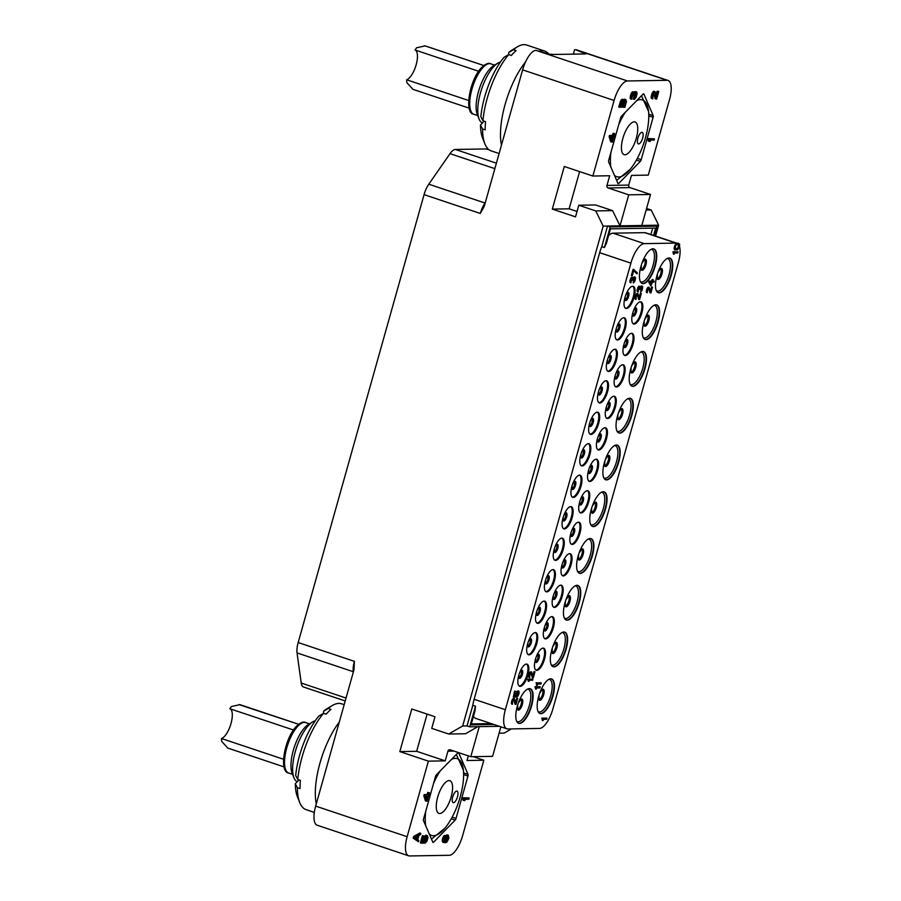<?xml version="1.0" encoding="UTF-8"?>
<svg xmlns="http://www.w3.org/2000/svg" width="901" height="901" viewBox="0 0 901 901"><rect width="100%" height="100%" fill="white"/><g stroke="black" fill="none" stroke-linecap="round" stroke-linejoin="round"><path stroke-width="1.35" d="M345.218 700.955L303.479 687.001A15.204 5.654 -71.5 0 1 301.227 683.048L297.037 652.91A15.204 5.654 -71.5 0 1 298.175 642.548L354.397 661.345L354.003 669.691L315.665 806.113L407.139 836.702A20.273 7.535 108.5 0 0 408.637 855.804A20.273 7.535 108.5 0 0 409.617 855.95L449.216 855.297A20.273 7.535 108.5 0 0 462.585 835.79L483.826 760.23L467 760.5L468.295 755.871M298.175 642.548L424.067 194.639A15.204 5.654 -71.5 0 1 428.786 184.209L450.027 153.654A15.204 5.654 -71.5 0 1 455.343 149.453L486.191 148.947A15.204 5.654 -71.5 0 1 486.923 149.059L489.13 149.791M655.556 236.107L658.631 225.194L620.012 225.836L628.729 194.83L608.198 187.971A2.027 1.87 89 0 1 606.959 185.437L628.74 185.077L631.466 175.391L648.292 175.109L669.533 99.549A20.273 7.535 108.5 0 0 668.046 80.448A20.273 7.535 108.5 0 0 667.067 80.302L627.456 80.966A20.273 7.535 108.5 0 0 614.088 100.462L522.614 69.873L484.265 206.295L480.301 213.447L424.067 194.639M614.088 100.462L592.858 176.033L564.296 166.482L552.313 209.1L575.514 216.859L578.78 205.237L595.617 204.955L612.567 210.631L595.741 210.913L578.78 205.237M407.139 836.702L428.38 761.142L399.819 751.592L411.802 708.974L435.014 716.734L431.737 728.357L448.698 734.022L462.675 725.981L603.186 226.117L595.741 210.913M408.637 855.804L317.152 825.215A20.273 7.535 -71.5 0 1 315.665 806.113M339.294 722.039A55.817 20.746 -71.5 0 0 315.395 789.715A55.817 20.746 108.5 0 0 316.285 803.883M297.386 787.733L295.314 783.746A50.715 18.842 108.5 0 0 297.454 796.901L299.751 802.611A55.817 20.746 108.5 0 1 297.386 787.733L300.033 788.612A55.817 20.746 108.5 0 1 300.112 784.602A55.817 20.746 108.5 0 1 300.405 780.367L297.758 779.478A55.817 20.746 -71.5 0 1 323.56 713.322L326.196 714.2A55.817 20.746 108.5 0 1 330.926 709.369L328.279 708.479A55.817 20.746 -71.5 0 1 332.199 705.584A55.817 20.746 -71.5 0 1 341.547 703.794L344.171 704.672M299.751 802.611A55.817 20.746 108.5 0 0 306.149 809.661L314.325 812.398M297.262 781.753A32.188 11.961 -71.5 0 1 293.974 777.833A32.188 11.961 -71.5 0 1 309.066 724.855A32.188 11.961 108.5 0 1 312.681 721.892A32.188 11.961 108.5 0 1 315.249 720.789M297.758 779.478L295.686 775.502A50.715 18.842 -71.5 0 1 318.864 716.036L323.56 713.322M295.314 783.746L299.053 779.917M328.279 708.479L323.594 711.204L323.504 713.344M323.594 711.204A50.715 18.842 -71.5 0 1 326.939 708.76L332.199 705.584M312.681 721.892L308.502 724.415A28.134 10.452 108.5 0 0 305.338 726.994A28.134 10.452 -71.5 0 0 292.149 773.306L293.974 777.833M229.845 708.727A15.711 5.834 -71.5 0 1 232.289 716.025A15.711 5.834 -71.5 0 1 221.466 738.505L221.646 741.32L227.762 748.067L284.074 766.897M238.99 704.605L298.681 724.28L240.297 704.74A22.807 8.481 -71.5 0 0 239.959 704.65L231.433 706.508L229.834 708.727L293.467 730.001M283.522 759.261L221.466 738.505M436.275 805.381A17.232 6.408 -71.5 0 1 441.389 787.992A17.232 6.408 -71.5 0 1 449.881 780.705A17.232 6.408 -71.5 0 1 452.561 788.713A17.232 6.408 -71.5 0 1 447.448 806.102A17.232 6.408 -71.5 0 1 438.956 813.389A17.232 6.408 -71.5 0 1 436.275 805.381M425.756 811.159A40.489 15.047 108.5 0 0 425.283 816.621A40.489 15.047 108.5 0 0 425.722 825.8M429.27 833.999A40.489 15.047 108.5 0 0 445.06 828.03A40.489 15.047 108.5 0 0 463.553 777.473A40.489 15.047 108.5 0 0 463.565 772.686A40.489 15.047 108.5 0 0 451.502 759.385M440.217 770.929A40.489 15.047 108.5 0 0 433.55 783.431M457.99 793.927A6.082 2.264 108.5 0 0 457.044 791.101A6.082 2.264 108.5 0 0 454.048 793.68A6.082 2.264 108.5 0 0 452.234 799.818A6.082 2.264 108.5 0 0 453.18 802.645A6.082 2.264 108.5 0 0 456.176 800.065A6.082 2.264 108.5 0 0 457.99 793.927M431.466 839.09L444.97 828.132M463.565 772.686L463.452 770.332L456.323 754.452M458.575 752.617A2.027 0.755 -71.5 0 1 458.71 752.808L468.024 774.364A2.027 0.755 -71.5 0 1 467.957 776.043L463.61 774.59M430.34 794.84L435.476 776.572A2.027 0.755 -71.5 0 1 436.343 774.894L457.922 752.819A2.027 0.755 -71.5 0 1 458.395 752.56M428.944 794.513L430.374 794.851L428.842 794.873L429.439 792.779L427.75 792.452L427.164 794.547L424.202 794.592L423.853 795.853L424.878 796.202L426.421 801.192L427.074 801.18L428.493 796.135L430.025 796.112L423.56 818.953A2.027 0.755 -71.5 0 0 423.493 820.631L432.807 842.187A2.027 0.755 -71.5 0 0 433.032 842.424A2.027 0.755 -71.5 0 0 433.595 842.176L455.174 820.101L451.266 818.795M467.957 776.043L456.041 818.412A2.027 0.755 -71.5 0 1 455.174 820.101M428.38 761.142L445.218 760.861L447.932 751.175A2.027 1.87 89 0 1 450.263 749.835L470.795 756.705L492.577 756.344L500.877 726.814M420.801 833.369L419.776 833.031L413.683 836.477L413.21 838.155L418.447 841.771L418.796 840.509L417.726 839.687L418.897 835.497L420.452 834.63L420.801 833.369L414.708 836.815L414.246 838.493L418.447 841.771M423.853 795.853L425.396 800.843L426.421 801.192M426.274 836.804L424.641 841.444M424.348 842.807L425.238 843.099L427.04 840.982L427.975 837.626L427.254 835.542L425.79 835.216L424.506 836.274L422.974 841.737L422.355 841.748M422.974 841.737L423.999 842.075L422.254 842.108L423.966 836.015L422.389 835.689L420.384 842.818L421.409 843.167L424.258 843.122L425.058 838.718L426.849 836.601L427.243 838.685L425.238 843.099M444.339 841.534L443.889 839.653L445.657 835.655L444.249 835.531L442.368 839.113L442.909 842.244L445.409 842.762L446.896 842.12L448.844 838.324L448.304 835.193L446.727 834.867L445.601 835.869M444.79 837.333L444.047 840.126L444.936 841.725M469.173 797.971L463.001 797.712L463.058 800.223L464.083 800.561L464.961 800.55L464.556 799.3L468.824 799.232L469.173 797.971L464.026 798.061L464.083 800.561M483.826 760.23L473.183 756.66M499.086 733.189L504.143 733.11L511.441 728.909M658.631 225.194L651.186 209.989L646.58 208.446M522.614 69.873A20.273 7.535 -71.5 0 1 535.971 50.366L550.646 54.511L585.898 53.925L575.581 49.713A20.273 7.535 -71.5 0 1 576.561 49.859L668.046 80.448M574.59 49.724L573.351 54.128M548.135 54.037L553.529 54.465M525.542 61.91A55.817 20.746 -71.5 0 0 500.562 130.972A55.817 20.746 108.5 0 0 501.452 145.14M539.158 51.087A55.817 20.746 -71.5 0 1 544.643 51.042A55.817 20.746 -71.5 0 1 548.608 53.869M482.553 128.989L480.481 125.002A50.715 18.842 108.5 0 0 482.621 138.168L484.918 143.867A55.817 20.746 108.5 0 1 482.553 128.989L485.188 129.868A55.817 20.746 108.5 0 1 485.267 125.858A55.817 20.746 108.5 0 1 485.56 121.624L482.925 120.745A55.817 20.746 -71.5 0 1 508.716 54.578L511.363 55.457A55.817 20.746 108.5 0 1 516.093 50.625L513.446 49.735A55.817 20.746 -71.5 0 1 517.354 46.841A55.817 20.746 -71.5 0 1 526.713 45.05L544.643 51.042M484.918 143.867A55.817 20.746 108.5 0 0 491.304 150.929L499.098 153.53M482.429 123.009A32.188 11.961 -71.5 0 1 479.129 119.101A32.188 11.961 -71.5 0 1 494.232 66.111A32.188 11.961 108.5 0 1 497.836 63.149A32.188 11.961 108.5 0 1 500.415 62.045M482.925 120.745L480.852 116.758A50.715 18.842 -71.5 0 1 504.031 57.304L508.716 54.578M480.481 125.002L484.22 121.173M513.446 49.735L508.761 52.461L508.66 54.612M508.761 52.461A50.715 18.842 -71.5 0 1 512.095 50.017L517.354 46.841M497.836 63.149L493.669 65.672A28.134 10.452 108.5 0 0 490.504 68.262A28.134 10.452 -71.5 0 0 477.316 114.573L479.129 119.101M478.634 71.258L415.001 49.983A15.711 5.834 -71.5 0 1 417.445 57.292A15.711 5.834 -71.5 0 1 406.633 79.761L406.813 82.577L412.917 89.323L469.23 108.154M415.001 49.983L416.6 47.764L425.126 45.906L483.848 65.548M424.934 45.85L425.463 45.996A22.807 8.481 -71.5 0 0 425.126 45.906L424.157 45.872M468.689 100.518L406.633 79.761M621.442 146.638A17.232 6.408 -71.5 0 1 626.555 129.26A17.232 6.408 -71.5 0 1 635.047 121.962A17.232 6.408 -71.5 0 1 637.728 129.981A17.232 6.408 -71.5 0 1 632.615 147.359A17.232 6.408 -71.5 0 1 624.123 154.657A17.232 6.408 -71.5 0 1 621.442 146.638M610.923 152.415A40.489 15.047 108.5 0 0 610.45 157.878A40.489 15.047 108.5 0 0 610.889 167.057M614.437 175.267A40.489 15.047 108.5 0 0 630.227 169.287A40.489 15.047 108.5 0 0 648.72 118.741A40.489 15.047 108.5 0 0 648.731 113.943A40.489 15.047 108.5 0 0 636.669 100.653M625.384 112.186A40.489 15.047 108.5 0 0 618.717 124.687M643.145 135.195A6.082 2.264 108.5 0 0 642.21 132.368A6.082 2.264 108.5 0 0 639.203 134.936A6.082 2.264 108.5 0 0 637.401 141.074A6.082 2.264 108.5 0 0 638.347 143.901A6.082 2.264 108.5 0 0 641.343 141.322A6.082 2.264 108.5 0 0 643.145 135.195M616.633 180.358L630.137 169.388M648.731 113.943L648.619 111.589L641.489 95.72M615.62 135.702L620.643 117.84A2.027 0.755 -71.5 0 1 621.51 116.15L643.089 94.087A2.027 0.755 -71.5 0 1 643.652 93.828A2.027 0.755 -71.5 0 1 643.877 94.064L653.191 115.621A2.027 0.755 -71.5 0 1 653.112 117.299L641.208 159.68A2.027 0.755 -71.5 0 1 640.329 161.358L636.433 160.051M615.259 136.975L608.727 160.22A2.027 0.755 -71.5 0 0 608.648 161.887L617.962 183.444A2.027 0.755 -71.5 0 0 618.187 183.68A2.027 0.755 -71.5 0 0 618.762 183.432L640.329 161.358M606.959 185.437L609.684 175.751L592.858 176.033M614.707 133.641L613.029 133.314L612.432 135.409L609.481 135.454L609.121 136.715L610.664 141.705L611.689 142.054L612.353 142.043L613.761 136.997L615.304 136.975L615.653 135.713L614.122 135.736L614.707 133.641L614.054 133.652L613.468 135.747L610.506 135.803L610.157 137.065L611.689 142.054M615.653 135.713L614.223 135.375M636.511 91.868L634.552 91.744L634.619 93.569L634.315 92.319L633.223 92.341L631.443 95.923L631.714 99.256L632.975 93.591L633.955 93.58L634.124 96.08L635.228 93.344L636.376 93.118L634.394 99.425L636.072 97.308L637.018 93.941L636.782 92.071L635.126 92.51M633.932 92.116L632.187 91.992L630.542 95.157L630.306 98.705L631.714 99.256M633.009 93.558L632.66 95.743L633.685 96.092M636.478 93.535L635.453 93.197L633.662 98.029L633.358 99.076L634.394 99.425M654.036 93.22L655.061 98.716L656.638 99.054L658.766 91.497L657.189 91.159L656.131 94.943M657.189 91.159L658.214 91.508L656.559 97.376L655.624 92.172L654.013 91.215L652.166 93.118L651.164 96.689L651.344 98.355L652.752 98.907L653.214 94.932L654.689 92.814L656.097 99.065M654.453 138.833L648.281 138.574L648.337 141.085L649.362 141.423L650.24 141.412L649.824 140.162L654.103 140.094L654.453 138.833L649.306 138.912L649.362 141.423M623.571 99.594L622.107 99.256L620.541 100.957L618.717 107.039L624.9 107.298L626.499 101.216L625.328 99.561L624.089 100.833L623.571 99.594L622.129 100.45L619.742 107.388M625.868 99.561L623.683 99.673M651.186 209.989L646.13 210.068M654.272 225.261L656.953 226.162L610.214 226.939L604.436 247.527A20.273 7.535 108.5 0 1 606.396 243.36L610.461 228.865L655.613 228.111L653.552 235.431M612.567 210.631L620.012 225.836L607.544 226.038L610.214 226.939M654.272 235.679L656.953 226.162M674.826 249.971L674.342 246.694L676.989 243.27A20.273 7.535 108.5 0 0 676.933 243.247A20.273 7.535 108.5 0 0 675.941 243.101L644.26 243.63A20.273 7.535 108.5 0 0 630.891 263.137L505.36 709.718A20.273 7.535 108.5 0 0 506.858 728.819A20.273 7.535 108.5 0 0 507.837 728.965L539.519 728.436A20.273 7.535 108.5 0 0 552.887 708.929L678.419 262.349A20.273 7.535 108.5 0 0 679.557 246.705M676.933 243.247L645.69 232.807A20.273 7.535 108.5 0 0 644.711 232.661L613.018 233.179A20.273 7.535 108.5 0 0 608.569 235.611M674.579 249.78L677.552 249.881L679.545 246.773L679.591 244.07L676.865 243.236M520.215 686.337A11.657 4.336 108.5 0 0 527.693 675.84A11.657 4.336 108.5 0 0 527.04 664.138A11.657 4.336 108.5 0 0 526.477 664.06A11.657 4.336 108.5 0 0 519.01 674.545A11.657 4.336 108.5 0 0 519.652 686.247A11.657 4.336 108.5 0 0 520.215 686.337M529.067 654.847A11.657 4.336 108.5 0 0 536.534 644.361A11.657 4.336 108.5 0 0 535.892 632.66A11.657 4.336 108.5 0 0 535.329 632.57A11.657 4.336 108.5 0 0 527.862 643.055A11.657 4.336 108.5 0 0 528.504 654.768A11.657 4.336 108.5 0 0 529.067 654.847M537.92 623.368A11.657 4.336 108.5 0 0 545.387 612.883A11.657 4.336 108.5 0 0 544.745 601.17A11.657 4.336 108.5 0 0 544.181 601.091A11.657 4.336 108.5 0 0 536.703 611.576A11.657 4.336 108.5 0 0 537.345 623.278A11.657 4.336 108.5 0 0 537.92 623.368M546.761 591.878A11.657 4.336 108.5 0 0 554.239 581.393A11.657 4.336 108.5 0 0 553.597 569.691A11.657 4.336 108.5 0 0 553.034 569.601A11.657 4.336 108.5 0 0 545.555 580.098A11.657 4.336 108.5 0 0 546.197 591.799A11.657 4.336 108.5 0 0 546.761 591.878M555.613 560.399A11.657 4.336 108.5 0 0 563.091 549.914A11.657 4.336 108.5 0 0 562.449 538.201A11.657 4.336 108.5 0 0 561.875 538.122A11.657 4.336 108.5 0 0 554.408 548.608A11.657 4.336 108.5 0 0 555.05 560.309A11.657 4.336 108.5 0 0 555.613 560.399M564.465 528.921A11.657 4.336 108.5 0 0 571.932 518.424A11.657 4.336 108.5 0 0 571.29 506.722A11.657 4.336 108.5 0 0 570.727 506.632A11.657 4.336 108.5 0 0 563.26 517.129A11.657 4.336 108.5 0 0 563.902 528.831A11.657 4.336 108.5 0 0 564.465 528.921M573.318 497.431A11.657 4.336 108.5 0 0 580.785 486.945A11.657 4.336 108.5 0 0 580.143 475.232A11.657 4.336 108.5 0 0 579.58 475.154A11.657 4.336 108.5 0 0 572.101 485.639A11.657 4.336 108.5 0 0 572.754 497.352A11.657 4.336 108.5 0 0 573.318 497.431M582.17 465.952A11.657 4.336 108.5 0 0 589.637 455.455A11.657 4.336 108.5 0 0 588.995 443.754A11.657 4.336 108.5 0 0 588.432 443.664A11.657 4.336 108.5 0 0 580.954 454.16A11.657 4.336 108.5 0 0 581.596 465.862A11.657 4.336 108.5 0 0 582.17 465.952M591.011 434.462A11.657 4.336 108.5 0 0 598.489 423.977A11.657 4.336 108.5 0 0 597.847 412.264A11.657 4.336 108.5 0 0 597.273 412.185A11.657 4.336 108.5 0 0 589.806 422.67A11.657 4.336 108.5 0 0 590.448 434.383A11.657 4.336 108.5 0 0 591.011 434.462M599.863 402.984A11.657 4.336 108.5 0 0 607.33 392.487A11.657 4.336 108.5 0 0 606.688 380.785A11.657 4.336 108.5 0 0 606.125 380.695A11.657 4.336 108.5 0 0 598.658 391.192A11.657 4.336 108.5 0 0 599.3 402.893A11.657 4.336 108.5 0 0 599.863 402.984M608.716 371.494A11.657 4.336 108.5 0 0 616.183 361.008A11.657 4.336 108.5 0 0 615.541 349.295A11.657 4.336 108.5 0 0 614.978 349.216A11.657 4.336 108.5 0 0 607.499 359.702A11.657 4.336 108.5 0 0 608.152 371.415A11.657 4.336 108.5 0 0 608.716 371.494M617.568 340.015A11.657 4.336 108.5 0 0 625.035 329.518A11.657 4.336 108.5 0 0 624.393 317.816A11.657 4.336 108.5 0 0 623.83 317.726A11.657 4.336 108.5 0 0 616.352 328.223A11.657 4.336 108.5 0 0 616.994 339.925A11.657 4.336 108.5 0 0 617.568 340.015M626.409 308.525A11.657 4.336 108.5 0 0 633.887 298.04A11.657 4.336 108.5 0 0 633.245 286.327A11.657 4.336 108.5 0 0 632.671 286.248A11.657 4.336 108.5 0 0 625.204 296.733A11.657 4.336 108.5 0 0 625.846 308.446A11.657 4.336 108.5 0 0 626.409 308.525M536.838 670.389A11.657 4.336 108.5 0 0 544.305 659.904A11.657 4.336 108.5 0 0 543.663 648.191A11.657 4.336 108.5 0 0 543.1 648.112A11.657 4.336 108.5 0 0 535.633 658.597A11.657 4.336 108.5 0 0 536.275 670.31A11.657 4.336 108.5 0 0 536.838 670.389M545.691 638.91A11.657 4.336 108.5 0 0 553.158 628.414A11.657 4.336 108.5 0 0 552.516 616.712A11.657 4.336 108.5 0 0 551.953 616.622A11.657 4.336 108.5 0 0 544.474 627.119A11.657 4.336 108.5 0 0 545.128 638.82A11.657 4.336 108.5 0 0 545.691 638.91M554.543 607.42A11.657 4.336 108.5 0 0 562.01 596.935A11.657 4.336 108.5 0 0 561.368 585.222A11.657 4.336 108.5 0 0 560.805 585.143A11.657 4.336 108.5 0 0 553.327 595.629A11.657 4.336 108.5 0 0 553.969 607.342A11.657 4.336 108.5 0 0 554.543 607.42M563.384 575.942A11.657 4.336 108.5 0 0 570.862 565.445A11.657 4.336 108.5 0 0 570.22 553.743A11.657 4.336 108.5 0 0 569.646 553.653A11.657 4.336 108.5 0 0 562.179 564.15A11.657 4.336 108.5 0 0 562.821 575.852A11.657 4.336 108.5 0 0 563.384 575.942M572.236 544.452A11.657 4.336 108.5 0 0 579.715 533.966A11.657 4.336 108.5 0 0 579.061 522.253A11.657 4.336 108.5 0 0 578.498 522.175A11.657 4.336 108.5 0 0 571.031 532.66A11.657 4.336 108.5 0 0 571.673 544.373A11.657 4.336 108.5 0 0 572.236 544.452M581.089 512.973A11.657 4.336 108.5 0 0 588.556 502.476A11.657 4.336 108.5 0 0 587.914 490.775A11.657 4.336 108.5 0 0 587.351 490.685A11.657 4.336 108.5 0 0 579.884 501.181A11.657 4.336 108.5 0 0 580.526 512.883A11.657 4.336 108.5 0 0 581.089 512.973M589.941 481.483A11.657 4.336 108.5 0 0 597.408 470.998A11.657 4.336 108.5 0 0 596.766 459.296A11.657 4.336 108.5 0 0 596.203 459.206A11.657 4.336 108.5 0 0 588.725 469.691A11.657 4.336 108.5 0 0 589.367 481.404A11.657 4.336 108.5 0 0 589.941 481.483M598.782 450.004A11.657 4.336 108.5 0 0 606.26 439.508A11.657 4.336 108.5 0 0 605.618 427.806A11.657 4.336 108.5 0 0 605.055 427.727A11.657 4.336 108.5 0 0 597.577 438.213A11.657 4.336 108.5 0 0 598.219 449.914A11.657 4.336 108.5 0 0 598.782 450.004M607.634 418.514A11.657 4.336 108.5 0 0 615.113 408.029A11.657 4.336 108.5 0 0 614.471 396.327A11.657 4.336 108.5 0 0 613.896 396.237A11.657 4.336 108.5 0 0 606.429 406.734A11.657 4.336 108.5 0 0 607.071 418.436A11.657 4.336 108.5 0 0 607.634 418.514M616.487 387.036A11.657 4.336 108.5 0 0 623.954 376.55A11.657 4.336 108.5 0 0 623.312 364.837A11.657 4.336 108.5 0 0 622.749 364.759A11.657 4.336 108.5 0 0 615.282 375.244A11.657 4.336 108.5 0 0 615.924 386.946A11.657 4.336 108.5 0 0 616.487 387.036M625.339 355.546A11.657 4.336 108.5 0 0 632.806 345.06A11.657 4.336 108.5 0 0 632.164 333.359A11.657 4.336 108.5 0 0 631.601 333.269A11.657 4.336 108.5 0 0 624.123 343.765A11.657 4.336 108.5 0 0 624.776 355.467A11.657 4.336 108.5 0 0 625.339 355.546M634.191 324.067A11.657 4.336 108.5 0 0 641.658 313.582A11.657 4.336 108.5 0 0 641.016 301.869A11.657 4.336 108.5 0 0 640.453 301.79A11.657 4.336 108.5 0 0 632.975 312.275A11.657 4.336 108.5 0 0 633.617 323.988A11.657 4.336 108.5 0 0 634.191 324.067M659.205 292.848A18.245 6.78 108.5 0 0 670.896 276.427A18.245 6.78 108.5 0 0 669.893 258.103A18.245 6.78 108.5 0 0 669.004 257.968A18.245 6.78 108.5 0 0 657.313 274.388A18.245 6.78 108.5 0 0 658.316 292.712A18.245 6.78 108.5 0 0 659.205 292.848M646.051 339.632A18.245 6.78 108.5 0 0 657.741 323.211A18.245 6.78 108.5 0 0 656.739 304.898A18.245 6.78 108.5 0 0 655.849 304.763A18.245 6.78 108.5 0 0 644.159 321.184A18.245 6.78 108.5 0 0 645.161 339.508A18.245 6.78 108.5 0 0 646.051 339.632M632.93 386.326A18.245 6.78 108.5 0 0 644.62 369.906A18.245 6.78 108.5 0 0 643.618 351.581A18.245 6.78 108.5 0 0 642.728 351.458A18.245 6.78 108.5 0 0 631.038 367.878A18.245 6.78 108.5 0 0 632.04 386.191A18.245 6.78 108.5 0 0 632.93 386.326M619.775 433.122A18.245 6.78 108.5 0 0 631.466 416.701A18.245 6.78 108.5 0 0 630.463 398.377A18.245 6.78 108.5 0 0 629.574 398.242A18.245 6.78 108.5 0 0 617.883 414.663A18.245 6.78 108.5 0 0 618.886 432.987A18.245 6.78 108.5 0 0 619.775 433.122M606.621 479.906A18.245 6.78 108.5 0 0 618.311 463.486A18.245 6.78 108.5 0 0 617.309 445.162A18.245 6.78 108.5 0 0 616.419 445.038A18.245 6.78 108.5 0 0 604.729 461.458A18.245 6.78 108.5 0 0 605.731 479.771A18.245 6.78 108.5 0 0 606.621 479.906M593.5 526.601A18.245 6.78 108.5 0 0 605.19 510.18A18.245 6.78 108.5 0 0 604.188 491.856A18.245 6.78 108.5 0 0 603.298 491.732A18.245 6.78 108.5 0 0 591.608 508.141A18.245 6.78 108.5 0 0 592.61 526.466A18.245 6.78 108.5 0 0 593.5 526.601M580.345 573.396A18.245 6.78 108.5 0 0 592.036 556.976A18.245 6.78 108.5 0 0 591.033 538.652A18.245 6.78 108.5 0 0 590.144 538.516A18.245 6.78 108.5 0 0 578.453 554.937A18.245 6.78 108.5 0 0 579.456 573.261A18.245 6.78 108.5 0 0 580.345 573.396M567.191 620.181A18.245 6.78 108.5 0 0 578.893 603.76A18.245 6.78 108.5 0 0 577.879 585.436A18.245 6.78 108.5 0 0 577 585.312A18.245 6.78 108.5 0 0 565.299 601.722A18.245 6.78 108.5 0 0 566.312 620.046A18.245 6.78 108.5 0 0 567.191 620.181M554.07 666.875A18.245 6.78 108.5 0 0 565.76 650.454A18.245 6.78 108.5 0 0 564.758 632.13A18.245 6.78 108.5 0 0 563.868 631.995A18.245 6.78 108.5 0 0 552.178 648.416A18.245 6.78 108.5 0 0 553.18 666.74A18.245 6.78 108.5 0 0 554.07 666.875M540.915 713.66A18.245 6.78 108.5 0 0 552.606 697.25A18.245 6.78 108.5 0 0 551.603 678.926A18.245 6.78 108.5 0 0 550.714 678.791A18.245 6.78 108.5 0 0 539.023 695.212A18.245 6.78 108.5 0 0 540.026 713.536A18.245 6.78 108.5 0 0 540.915 713.66M643.179 283.657A18.245 6.78 108.5 0 0 654.869 267.248A18.245 6.78 108.5 0 0 653.867 248.924A18.245 6.78 108.5 0 0 652.977 248.789A18.245 6.78 108.5 0 0 641.287 265.209A18.245 6.78 108.5 0 0 642.289 283.533A18.245 6.78 108.5 0 0 643.179 283.657M519.55 723.469A18.245 6.78 108.5 0 0 531.252 707.048A18.245 6.78 108.5 0 0 530.239 688.724A18.245 6.78 108.5 0 0 529.36 688.589A18.245 6.78 108.5 0 0 517.658 705.01A18.245 6.78 108.5 0 0 518.672 723.334A18.245 6.78 108.5 0 0 519.55 723.469M547.042 718.153L541.839 718.086L542.346 720.552L543.145 720.53L542.774 719.381L546.716 719.313L547.042 718.153L542.289 718.232L542.346 720.552M678.126 251.807L672.923 251.739L673.43 254.195L674.241 254.183L673.858 253.035L677.8 252.967L678.126 251.807L673.374 251.886L673.43 254.195M540.217 686.742L535.025 686.663L535.521 689.13L536.332 689.119L535.949 687.97L539.89 687.902L540.217 686.742L535.464 686.821L535.521 689.13M541.31 682.868L536.118 682.789L536.613 685.256L537.424 685.244L537.041 684.096L540.983 684.028L541.31 682.868L536.557 682.947L536.613 685.256M532.885 679.196L527.682 679.129L528.268 681.291L529.078 681.28L528.65 680.278L532.592 680.21L532.885 679.196L528.132 679.275L528.268 681.291M530.993 672.867L532.311 677.698L533.268 677.834L534.98 671.741L534.023 671.594L532.908 675.57M534.023 671.594L533.133 676.493L531.545 671.797L529.844 672.506L528.876 674.883L528.65 676.741L529.675 677.732L529.968 674.522L531.252 672.81L532.761 677.845M637.334 294.571L638.64 299.402L639.597 299.549L641.309 293.444L640.363 293.298L639.248 297.274M640.363 293.298L639.473 298.197L637.874 293.501L636.174 294.222L635.205 296.598L634.991 298.456L636.005 299.436L636.297 296.226L637.593 294.514L639.091 299.56M641.76 286.856L640.577 292.104L642.064 290.392L642.818 287.002L641.85 285.854L640.453 286.653M640.6 286.383L640.6 287.385L640.284 286.372L638.82 286.236L637.075 290.325L638.099 291.98L639.079 287.408L639.992 287.396L640.228 289.412L642.053 286.856L641.906 289.548L640.577 292.104M639.428 287.115L639.823 289.424M648.574 288.23L649.981 292.712L650.939 292.848L652.527 287.182L651.581 287.047L650.545 290.741M651.581 287.047L650.792 291.597L649.092 287.239L647.414 287.892L646.49 290.099L646.31 291.834L647.346 292.757L647.571 289.773L648.833 288.185L650.432 292.859M653.236 279.648L652.189 279.513L651.75 281.089L649.013 281.135L648.754 282.081L650.86 285.955L652.527 282.171L653.946 282.148L654.216 281.202L652.797 281.225L653.236 279.648L652.189 281.236L649.463 281.281L650.86 285.955M654.216 281.202L652.842 281.067M513.75 699.424L515.068 704.255L516.025 704.402L517.737 698.298L516.78 698.151L515.665 702.127M516.78 698.151L515.901 703.05L514.302 698.354L512.601 699.063L511.633 701.451L511.408 703.309L512.432 704.289L512.725 701.079L514.009 699.367L515.518 704.413M517.974 691.709L517.884 694.254L516.453 696.811L517.951 696.101L519.122 693.376L518.931 691.191L518.109 690.864L516.419 692.576L515.732 696.135L514.111 696.158L514.989 691.258L513.367 697.025L515.991 696.98L516.588 693.421L517.974 691.709L518.616 693.387L516.904 696.957M518.514 690.864L516.521 691.574L515.282 695.989L514.156 696.011M515.496 691.247L514.539 691.101L513.367 697.025M632.209 278.026L632.164 280.177L633.009 280.324L633.932 278.116L634.991 277.925L633.358 283.015L634.845 281.303L635.599 277.913L634.631 276.765L633.234 277.564M633.369 277.294L633.38 278.296L633.054 277.283L631.601 277.159L630.081 280.042L629.867 281.912L630.88 282.891L631.86 278.319L632.772 278.308L632.603 280.335M634.034 269.512L633.088 269.365L631.364 275.469L632.322 275.616L633.752 270.525L637.041 273.848L637.334 272.823L633.527 269.512L631.815 275.616M633.685 270.762L637.041 273.848M674.286 249.397L675.029 249.926M674.151 248.822L674.736 249.543M674.117 247.854L674.59 248.969M674.342 246.694L674.567 248.012M674.77 245.534L674.793 246.851M675.345 244.554L675.221 245.68M675.818 243.968L675.795 244.712M676.797 243.033L677.687 243.326L677.124 243.529M678.599 243.315L677.687 243.326M676.099 249.329L675.164 248.383L675.671 245.872L676.854 244.498L678.78 244.464L679.208 245.804L678.295 248.327L675.547 249.149M678.329 244.317L678.216 247.595L675.66 249.183M462.675 725.981L467.033 725.913L469.714 726.803L499.368 726.319M477.823 726.668L465.535 733.752L448.698 734.022M479.242 726.645L470.795 756.705M427.119 714.088L416.656 751.31L445.218 760.861M399.819 751.592L416.656 751.31M603.186 226.117L607.544 226.038L601.755 246.637A20.273 7.535 108.5 0 0 599.661 252.685L474.129 699.277A20.273 7.535 108.5 0 0 472.822 705.325L467.033 725.913M601.755 246.637L604.436 247.527M652.673 228.156L650.882 234.542M472.822 705.325L475.503 706.215A20.273 7.535 108.5 0 0 475.12 710.36L471.043 724.855L493.872 724.472M473.475 716.216A20.273 7.535 108.5 0 0 475.615 718.367L506.858 728.819M491.191 723.582L471.313 723.908M475.503 706.215L469.714 726.803M552.313 209.1L569.139 208.818L577.034 211.465M579.602 171.595L569.139 208.818M628.74 185.077A2.027 1.87 -91 0 0 629.979 187.611L650.511 194.47L641.794 225.475M628.729 194.83L650.511 194.47M519.224 686.033A11.657 4.336 -71.5 0 0 519.325 686.033A11.657 4.336 108.5 0 0 526.601 676.155A11.657 4.336 108.5 0 0 526.578 664.06M543.202 648.112A11.657 4.336 108.5 0 1 543.224 660.208A11.657 4.336 108.5 0 1 535.949 670.096A11.657 4.336 -71.5 0 1 535.847 670.096M552.054 616.622A11.657 4.336 108.5 0 1 552.076 628.718A11.657 4.336 108.5 0 1 544.801 638.606A11.657 4.336 -71.5 0 1 544.7 638.606M560.895 585.143A11.657 4.336 108.5 0 1 560.929 597.239A11.657 4.336 108.5 0 1 553.642 607.128A11.657 4.336 -71.5 0 1 553.552 607.128M569.747 553.664A11.657 4.336 108.5 0 1 569.77 565.749A11.657 4.336 108.5 0 1 562.494 575.638A11.657 4.336 -71.5 0 1 562.393 575.638M578.6 522.175A11.657 4.336 108.5 0 1 578.622 534.27A11.657 4.336 108.5 0 1 571.347 544.159A11.657 4.336 -71.5 0 1 571.245 544.159M587.452 490.696A11.657 4.336 108.5 0 1 587.475 502.792A11.657 4.336 108.5 0 1 580.199 512.669A11.657 4.336 -71.5 0 1 580.098 512.669M596.293 459.206A11.657 4.336 108.5 0 1 596.327 471.302A11.657 4.336 108.5 0 1 589.04 481.19A11.657 4.336 -71.5 0 1 588.95 481.19M605.145 427.727A11.657 4.336 108.5 0 1 605.179 439.823A11.657 4.336 108.5 0 1 597.892 449.7A11.657 4.336 -71.5 0 1 597.802 449.7M613.998 396.237A11.657 4.336 108.5 0 1 614.02 408.333A11.657 4.336 108.5 0 1 606.745 418.222A11.657 4.336 -71.5 0 1 606.643 418.222M622.85 364.759A11.657 4.336 108.5 0 1 622.873 376.855A11.657 4.336 108.5 0 1 615.597 386.732A11.657 4.336 -71.5 0 1 615.496 386.732M631.691 333.269A11.657 4.336 108.5 0 1 631.725 345.365A11.657 4.336 108.5 0 1 624.438 355.253A11.657 4.336 -71.5 0 1 624.348 355.253M640.543 301.79A11.657 4.336 108.5 0 1 640.577 313.886A11.657 4.336 108.5 0 1 633.29 323.774A11.657 4.336 -71.5 0 1 633.2 323.763M535.431 632.57A11.657 4.336 108.5 0 1 535.453 644.665A11.657 4.336 108.5 0 1 528.177 654.554A11.657 4.336 -71.5 0 1 528.076 654.554M544.272 601.091A11.657 4.336 108.5 0 1 544.305 613.187A11.657 4.336 108.5 0 1 537.019 623.064A11.657 4.336 -71.5 0 1 536.928 623.064M553.124 569.601A11.657 4.336 108.5 0 1 553.158 581.697A11.657 4.336 108.5 0 1 545.871 591.585A11.657 4.336 -71.5 0 1 545.781 591.585M561.976 538.122A11.657 4.336 108.5 0 1 561.999 550.218A11.657 4.336 108.5 0 1 554.723 560.107A11.657 4.336 -71.5 0 1 554.622 560.095M570.829 506.632A11.657 4.336 108.5 0 1 570.851 518.728A11.657 4.336 108.5 0 1 563.575 528.617A11.657 4.336 -71.5 0 1 563.474 528.617M579.67 475.154A11.657 4.336 108.5 0 1 579.703 487.25A11.657 4.336 108.5 0 1 572.417 497.138A11.657 4.336 -71.5 0 1 572.326 497.127M588.522 443.664A11.657 4.336 108.5 0 1 588.556 455.76A11.657 4.336 108.5 0 1 581.269 465.648A11.657 4.336 -71.5 0 1 581.179 465.648M597.374 412.185A11.657 4.336 108.5 0 1 597.397 424.281A11.657 4.336 108.5 0 1 590.121 434.169A11.657 4.336 -71.5 0 1 590.02 434.169M606.227 380.695A11.657 4.336 108.5 0 1 606.249 392.791A11.657 4.336 108.5 0 1 598.974 402.679A11.657 4.336 -71.5 0 1 598.872 402.679M615.079 349.216A11.657 4.336 108.5 0 1 615.101 361.312A11.657 4.336 108.5 0 1 607.826 371.201A11.657 4.336 -71.5 0 1 607.725 371.201M623.92 317.738A11.657 4.336 108.5 0 1 623.954 329.822A11.657 4.336 108.5 0 1 616.667 339.711A11.657 4.336 -71.5 0 1 616.577 339.711M632.772 286.248A11.657 4.336 108.5 0 1 632.795 298.344A11.657 4.336 108.5 0 1 625.519 308.232A11.657 4.336 -71.5 0 1 625.418 308.232M528.864 677.417L529.675 677.732M528.65 676.741L529.315 677.563M528.639 676.077L529.101 676.899M528.876 674.883L529.09 676.223M529.067 674.207L529.315 675.04M529.45 673.193L529.506 674.353M529.844 672.506L529.901 673.34M530.441 671.819L530.295 672.653M635.205 299.121L636.005 299.436M634.991 298.456L635.644 299.278M634.98 297.78L635.43 298.603M635.205 296.598L635.419 297.927M635.396 295.911L635.655 296.744M635.779 294.897L635.847 296.069M636.174 294.222L636.23 295.044M636.77 293.535L636.624 294.368M637.3 291.665L638.099 291.98M637.086 291L637.739 291.811M637.075 290.325L637.525 291.147M637.3 289.131L637.514 290.471M637.829 287.61L637.84 288.951M638.223 286.923L638.28 287.757M638.82 286.236L638.674 287.081M646.535 292.453L647.346 292.757M646.31 291.834L646.986 292.6M646.287 291.203L646.76 291.98M646.49 290.099L646.727 291.35M646.67 289.469L646.941 290.257M647.031 288.523L647.121 289.626M647.414 287.892L647.481 288.68M647.999 287.261L647.864 288.038M651.175 284.851L650.004 282.216L651.93 282.182L651.175 284.851M651.434 282.182L650.871 284.175M511.622 703.974L512.432 704.289M511.408 703.309L512.072 704.132M511.396 702.634L511.858 703.456M511.633 701.451L511.847 702.78M511.824 700.764L512.083 701.597M512.207 699.75L512.275 700.922M512.601 699.063L512.658 699.897M513.198 698.388L513.052 699.221M633.155 282.024L633.358 283.015M634.236 280.312L634.338 281.315M634.518 279.299L634.676 280.47M634.653 278.454L634.968 279.445M630.081 282.576L630.88 282.891M629.867 281.912L630.52 282.723M629.855 281.236L630.306 282.058M630.081 280.042L630.295 281.382M630.61 278.522L630.621 279.862M631.004 277.835L631.06 278.668M631.601 277.159L631.455 277.992M609.121 136.715L610.157 137.065M609.481 135.454L610.506 135.803M612.432 135.409L613.468 135.747M613.029 133.314L614.054 133.652M612.106 140.579L611.024 137.042L613.108 137.008L612.106 140.579M611.982 137.031L611.52 138.664M633.662 98.029L634.687 98.367M633.932 97.815L634.957 98.153M634.27 97.387L635.295 97.736M634.495 96.97L635.532 97.308M634.901 95.923L635.937 96.261M635.261 94.661L636.286 94.999M635.442 93.614L636.466 93.952M635.779 92.916L636.376 93.118M632.896 94.909L633.921 95.247M633.031 93.648L634.056 93.997M633.245 93.332L633.955 93.58M630.306 98.705L631.331 99.054M630.103 97.882L631.128 98.22M630.114 97.038L631.15 97.387M630.418 95.574L631.443 95.923M630.542 95.157L631.567 95.495M631.06 93.681L632.085 94.031M631.522 92.837L632.547 93.186M632.187 91.992L633.223 92.341M632.693 91.778L633.718 92.116M634.552 91.744L635.577 92.093M635.047 91.53L636.072 91.868M654.284 92.983L655.004 93.231M651.344 98.355L652.752 98.907M651.141 97.533L652.38 98.705M651.164 96.689L652.178 97.871M651.468 95.224L652.493 95.562L652.189 97.038M651.705 94.38L652.729 94.729L652.493 95.562M652.166 93.118L653.191 93.467L652.729 94.729M652.617 92.285L653.653 92.623L653.191 93.467M653.293 91.429L654.317 91.778L653.653 92.623M653.788 91.215L654.317 91.778M648.281 138.574L649.306 138.912M647.92 139.835L648.945 140.173M623.909 99.437L624.934 99.774M624.303 99.223L625.328 99.561M620.136 102.004L621.161 102.354M620.541 100.957L621.566 101.295M621.104 100.112L622.129 100.45M621.724 99.47L622.749 99.82M622.107 99.256L623.132 99.606M620.755 106.115L622.163 101.498L623.109 100.856L622.287 106.093L620.755 106.115M625.08 100.822L625.778 101.441L624.596 106.048L622.951 106.081L624.359 101.464L625.677 101.025M623.481 101.475L622.456 101.137L620.857 105.755M622.388 101.757L623.413 102.106M621.262 105.744L622.287 106.093M624.731 101.013L623.053 105.721M624.753 101.092L625.778 101.441M624.686 101.723L625.711 102.061M623.56 105.71L624.596 106.048M413.683 836.477L414.708 836.815M413.21 838.155L414.246 838.493M414.91 837.648L418.402 835.711L417.343 839.484L414.91 837.648M417.073 836.455L416.42 838.786M424.202 794.592L425.227 794.941L424.878 796.202M427.164 794.547L425.227 794.941M427.75 792.452L428.775 792.79L428.189 794.885M429.439 792.779L428.775 792.79M430.025 796.112L430.374 794.851M426.826 799.716L425.756 796.18L427.829 796.146L426.826 799.716M426.702 796.169L426.252 797.802M422.389 835.689L423.414 836.027L421.409 843.167M422.941 840.689L423.966 841.038L423.999 842.075M423.132 839.642L424.157 839.991L423.966 841.038M423.481 838.38L424.506 838.73L424.157 839.991M423.887 837.333L424.912 837.671L424.506 838.73M424.506 836.274L425.531 836.624L424.912 837.671M425.126 835.644L426.15 835.982L425.531 836.624M425.79 835.216L426.815 835.554L426.15 835.982M424.653 841.523L425.599 841.838M425.126 841.072L426.15 841.41M425.52 840.442L426.545 840.779M425.869 839.597L426.894 839.935M426.218 838.335L427.243 838.685M426.342 837.502L427.378 837.84M426.308 836.871L427.333 837.22M446.063 835.295L447.087 835.632L445.556 838.38L445.162 841.725M445.59 835.937L446.581 836.274M446.727 834.867L447.752 835.204L447.087 835.632M442.481 841.827L443.934 842.581M442.222 841.207L443.506 842.176M442.188 840.16L443.213 840.509L443.247 841.545M442.368 839.113L443.393 839.462L443.213 840.509M442.605 838.279L443.63 838.617L443.393 839.462M443.01 837.22L444.035 837.57L443.63 838.617M443.63 836.173L444.655 836.511L444.035 837.57M444.249 835.531L445.274 835.88L444.655 836.511M444.047 840.126L445.071 840.475M444.227 839.079L445.263 839.428M444.531 838.031L445.556 838.38M445.038 837.018L445.961 837.322M447.178 836.466L448.169 836.455L448.349 838.121L447.256 840.858L446.096 841.5L445.747 839.631L447.178 836.466M447.29 836.41L445.736 840.96M447.572 836.252L448.169 836.455M447.346 836.522L448.371 836.871M447.392 837.153L448.416 837.491M447.324 837.784L448.349 838.121M446.907 839.248L447.932 839.586M446.626 839.878L447.651 840.228M446.232 840.509L447.256 840.858M445.781 840.937L446.806 841.286M445.826 841.297L446.423 841.5M463.001 797.712L464.026 798.061M462.652 798.973L463.677 799.311M305.597 722.568C303.626 721.273 300.641 722.456 296.62 726.116C284.648 737.559 278.522 772.044 288.714 773.035A26.613 9.888 -71.5 0 1 285.561 752.943A26.613 9.888 -71.5 0 1 298.141 725.868A26.613 9.888 -71.5 0 1 305.597 722.568L309.437 723.852M468.024 774.364L463.576 772.878M433.595 842.176L432.66 841.861M456.041 818.412L452.178 817.128M447.932 751.175L453.98 751.074M486.191 148.947L489.525 150.062M584.141 53.959L584.4 53.013M575.581 49.713L667.067 80.302M627.456 80.966L535.971 50.366M490.752 63.825C488.792 62.529 485.797 63.712 481.787 67.384C469.815 78.815 463.677 113.301 473.881 114.292A26.613 9.888 -71.5 0 1 470.727 94.2A26.613 9.888 -71.5 0 1 483.308 67.124A26.613 9.888 -71.5 0 1 490.752 63.825L494.604 65.109M641.208 159.68L637.345 158.385M653.112 117.299L648.776 115.846M653.191 115.621L648.731 114.134M618.762 183.432L617.827 183.117M644.711 232.661L675.941 243.101M599.661 252.685L630.891 263.137M474.129 699.277L505.36 709.718M613.018 233.179L644.26 243.63M608.198 187.971L629.979 187.611M519.629 672.732A4.302 1.599 -71.5 0 1 521.87 670.209A4.302 1.599 108.5 0 1 522.4 674.286A4.302 1.599 108.5 0 1 519.562 678.419A4.302 1.599 -71.5 0 1 518.897 674.917M518.83 677.417A3.548 1.318 -71.5 0 0 518.908 677.417A3.548 1.318 108.5 0 0 521.138 674.365A3.548 1.318 108.5 0 0 521.082 670.704M536.196 656.919L537.717 654.734A3.548 1.318 108.5 0 1 537.762 658.417A3.548 1.318 108.5 0 1 535.532 661.469A3.548 1.318 -71.5 0 1 535.453 661.469M535.521 658.98A4.302 1.599 -71.5 0 0 536.185 662.483A4.302 1.599 108.5 0 0 539.023 658.338A4.302 1.599 108.5 0 0 538.494 654.261A4.302 1.599 -71.5 0 0 536.253 656.795M545.049 625.44L546.569 623.255A3.548 1.318 108.5 0 1 546.603 626.927A3.548 1.318 108.5 0 1 544.373 629.99A3.548 1.318 -71.5 0 1 544.305 629.99M544.362 627.49A4.302 1.599 -71.5 0 0 545.037 630.993A4.302 1.599 108.5 0 0 547.876 626.859A4.302 1.599 108.5 0 0 547.346 622.782A4.302 1.599 -71.5 0 0 545.094 625.305M553.901 593.95L555.421 591.766A3.548 1.318 108.5 0 1 555.455 595.448A3.548 1.318 108.5 0 1 553.225 598.501A3.548 1.318 -71.5 0 1 553.158 598.501M553.214 596.012A4.302 1.599 -71.5 0 0 553.89 599.514A4.302 1.599 108.5 0 0 556.717 595.381A4.302 1.599 108.5 0 0 556.199 591.293A4.302 1.599 -71.5 0 0 553.946 593.827M562.753 562.472L564.274 560.287A3.548 1.318 108.5 0 1 564.308 563.97A3.548 1.318 108.5 0 1 562.078 567.022A3.548 1.318 -71.5 0 1 562.01 567.022M562.066 564.522A4.302 1.599 -71.5 0 0 562.731 568.024A4.302 1.599 108.5 0 0 565.569 563.891A4.302 1.599 108.5 0 0 565.051 559.814A4.302 1.599 -71.5 0 0 562.798 562.337M573.104 528.831A3.548 1.318 108.5 0 1 573.16 532.48A3.548 1.318 108.5 0 1 570.93 535.543A3.548 1.318 -71.5 0 1 570.851 535.532M570.919 533.043A4.302 1.599 -71.5 0 0 571.583 536.545A4.302 1.599 108.5 0 0 574.421 532.412A4.302 1.599 108.5 0 0 573.892 528.324A4.302 1.599 -71.5 0 0 571.651 530.858M581.945 497.341A3.548 1.318 108.5 0 1 582.012 501.001A3.548 1.318 108.5 0 1 579.771 504.053A3.548 1.318 -71.5 0 1 579.703 504.053M579.771 501.553A4.302 1.599 -71.5 0 0 580.435 505.056A4.302 1.599 108.5 0 0 583.274 500.922A4.302 1.599 108.5 0 0 582.744 496.845A4.302 1.599 -71.5 0 0 580.492 499.368M590.797 465.862A3.548 1.318 108.5 0 1 590.853 469.511A3.548 1.318 108.5 0 1 588.623 472.575A3.548 1.318 -71.5 0 1 588.556 472.563M588.612 470.074A4.302 1.599 -71.5 0 0 589.288 473.577A4.302 1.599 108.5 0 0 592.115 469.444A4.302 1.599 108.5 0 0 591.597 465.355A4.302 1.599 -71.5 0 0 589.344 467.889M599.649 434.372A3.548 1.318 108.5 0 1 599.706 438.032A3.548 1.318 108.5 0 1 597.476 441.085A3.548 1.318 -71.5 0 1 597.408 441.085M597.464 438.584A4.302 1.599 -71.5 0 0 598.14 442.087A4.302 1.599 108.5 0 0 600.967 437.954A4.302 1.599 108.5 0 0 600.449 433.877A4.302 1.599 -71.5 0 0 598.196 436.399M608.502 402.893A3.548 1.318 108.5 0 1 608.558 406.542A3.548 1.318 108.5 0 1 606.328 409.606A3.548 1.318 -71.5 0 1 606.26 409.595M606.317 407.106A4.302 1.599 -71.5 0 0 606.981 410.608A4.302 1.599 108.5 0 0 609.819 406.475A4.302 1.599 108.5 0 0 609.29 402.387A4.302 1.599 -71.5 0 0 607.049 404.921M615.845 373.566L617.365 371.381A3.548 1.318 108.5 0 1 617.41 375.064A3.548 1.318 108.5 0 1 615.169 378.116A3.548 1.318 -71.5 0 1 615.101 378.116M615.169 375.616A4.302 1.599 -71.5 0 0 615.833 379.13A4.302 1.599 108.5 0 0 618.672 374.985A4.302 1.599 108.5 0 0 618.142 370.908A4.302 1.599 -71.5 0 0 615.89 373.431M624.697 342.076L626.218 339.902A3.548 1.318 108.5 0 1 626.251 343.574A3.548 1.318 108.5 0 1 624.021 346.637A3.548 1.318 -71.5 0 1 623.954 346.626M624.01 344.137A4.302 1.599 -71.5 0 0 624.686 347.64A4.302 1.599 108.5 0 0 627.524 343.506A4.302 1.599 108.5 0 0 626.995 339.418A4.302 1.599 -71.5 0 0 624.742 341.952M635.047 308.435A3.548 1.318 108.5 0 1 635.104 312.095A3.548 1.318 108.5 0 1 632.874 315.147A3.548 1.318 -71.5 0 1 632.806 315.147M632.862 312.647A4.302 1.599 -71.5 0 0 633.538 316.161A4.302 1.599 108.5 0 0 636.365 312.016A4.302 1.599 108.5 0 0 635.847 307.939A4.302 1.599 -71.5 0 0 633.594 310.473M529.923 639.226A3.548 1.318 108.5 0 1 529.991 642.875A3.548 1.318 108.5 0 1 527.749 645.938A3.548 1.318 -71.5 0 1 527.682 645.927M527.749 643.438A4.302 1.599 -71.5 0 0 528.414 646.941A4.302 1.599 108.5 0 0 531.252 642.807A4.302 1.599 108.5 0 0 530.723 638.719A4.302 1.599 -71.5 0 0 528.47 641.253M537.278 609.898L538.798 607.713A3.548 1.318 108.5 0 1 538.832 611.396A3.548 1.318 108.5 0 1 536.602 614.448A3.548 1.318 -71.5 0 1 536.534 614.448M536.591 611.948A4.302 1.599 -71.5 0 0 537.266 615.462A4.302 1.599 108.5 0 0 540.093 611.317A4.302 1.599 108.5 0 0 539.575 607.24A4.302 1.599 -71.5 0 0 537.323 609.763M546.13 578.408L547.65 576.235A3.548 1.318 108.5 0 1 547.684 579.906A3.548 1.318 108.5 0 1 545.454 582.97A3.548 1.318 -71.5 0 1 545.387 582.958M545.443 580.469A4.302 1.599 -71.5 0 0 546.119 583.972A4.302 1.599 108.5 0 0 548.946 579.839A4.302 1.599 108.5 0 0 548.427 575.75A4.302 1.599 -71.5 0 0 546.175 578.284M554.971 546.93L556.503 544.745A3.548 1.318 108.5 0 1 556.536 548.427A3.548 1.318 108.5 0 1 554.306 551.48A3.548 1.318 -71.5 0 1 554.239 551.48M554.295 548.979A4.302 1.599 -71.5 0 0 554.96 552.493A4.302 1.599 108.5 0 0 557.798 548.349A4.302 1.599 108.5 0 0 557.269 544.272A4.302 1.599 -71.5 0 0 555.027 546.806M563.823 515.44L565.344 513.266A3.548 1.318 108.5 0 1 565.389 516.937A3.548 1.318 108.5 0 1 563.148 520.001A3.548 1.318 -71.5 0 1 563.08 520.001M563.148 517.501A4.302 1.599 -71.5 0 0 563.812 521.003A4.302 1.599 108.5 0 0 566.65 516.87A4.302 1.599 108.5 0 0 566.121 512.793A4.302 1.599 -71.5 0 0 563.868 515.316M574.174 481.798A3.548 1.318 108.5 0 1 574.23 485.459A3.548 1.318 108.5 0 1 572 488.511A3.548 1.318 -71.5 0 1 571.932 488.511M571.989 486.011A4.302 1.599 -71.5 0 0 572.664 489.525A4.302 1.599 108.5 0 0 575.502 485.38A4.302 1.599 108.5 0 0 574.973 481.303A4.302 1.599 -71.5 0 0 572.721 483.837M583.026 450.32A3.548 1.318 108.5 0 1 583.082 453.969A3.548 1.318 108.5 0 1 580.852 457.032A3.548 1.318 -71.5 0 1 580.785 457.032M580.841 454.532A4.302 1.599 -71.5 0 0 581.517 458.035A4.302 1.599 108.5 0 0 584.344 453.901A4.302 1.599 108.5 0 0 583.825 449.824A4.302 1.599 -71.5 0 0 581.573 452.347M591.878 418.83A3.548 1.318 108.5 0 1 591.934 422.49A3.548 1.318 108.5 0 1 589.705 425.542A3.548 1.318 -71.5 0 1 589.637 425.542M589.693 423.053A4.302 1.599 -71.5 0 0 590.358 426.556A4.302 1.599 108.5 0 0 593.196 422.411A4.302 1.599 108.5 0 0 592.667 418.334A4.302 1.599 -71.5 0 0 590.425 420.868M600.73 387.351A3.548 1.318 108.5 0 1 600.787 391A3.548 1.318 108.5 0 1 598.557 394.064A3.548 1.318 -71.5 0 1 598.478 394.064M598.546 391.563A4.302 1.599 -71.5 0 0 599.21 395.066A4.302 1.599 108.5 0 0 602.048 390.933A4.302 1.599 108.5 0 0 601.519 386.856A4.302 1.599 -71.5 0 0 599.278 389.378M609.572 355.872A3.548 1.318 108.5 0 1 609.628 359.522A3.548 1.318 108.5 0 1 607.398 362.574A3.548 1.318 -71.5 0 1 607.33 362.574M607.387 360.085A4.302 1.599 -71.5 0 0 608.062 363.587A4.302 1.599 108.5 0 0 610.901 359.454A4.302 1.599 108.5 0 0 610.371 355.366A4.302 1.599 -71.5 0 0 608.119 357.9M616.926 326.545L618.446 324.36A3.548 1.318 108.5 0 1 618.48 328.032A3.548 1.318 108.5 0 1 616.25 331.095A3.548 1.318 -71.5 0 1 616.183 331.095M616.239 328.595A4.302 1.599 -71.5 0 0 616.915 332.097A4.302 1.599 108.5 0 0 619.742 327.964A4.302 1.599 108.5 0 0 619.224 323.887A4.302 1.599 -71.5 0 0 616.971 326.41M627.276 292.904A3.548 1.318 108.5 0 1 627.333 296.553A3.548 1.318 108.5 0 1 625.103 299.616A3.548 1.318 -71.5 0 1 625.035 299.605M625.091 297.116A4.302 1.599 -71.5 0 0 625.756 300.619A4.302 1.599 108.5 0 0 628.594 296.485A4.302 1.599 108.5 0 0 628.076 292.397A4.302 1.599 -71.5 0 0 625.823 294.931M657.978 272.372L660.489 268.847A5.068 1.881 108.5 0 1 660.715 273.972A5.068 1.881 108.5 0 1 657.471 278.488A5.068 1.881 -71.5 0 1 657.257 278.465L657.381 274.152M657.336 274.321A5.823 2.162 -71.5 0 0 658.135 279.501A5.823 2.162 108.5 0 0 661.976 273.893A5.823 2.162 108.5 0 0 661.266 268.374A5.823 2.162 -71.5 0 0 658.034 272.203M667.213 258.474A17.119 6.363 108.5 0 1 668.959 275.03A17.119 6.363 108.5 0 1 657.764 291.192A17.119 6.363 -71.5 0 1 656.401 290.809M658.102 292.622A18.245 6.78 -71.5 0 0 658.755 292.701A18.245 6.78 108.5 0 0 670.355 276.584A18.245 6.78 108.5 0 0 669.668 258.035M644.823 319.157L647.335 315.643A5.068 1.881 108.5 0 1 647.56 320.756A5.068 1.881 108.5 0 1 644.328 325.284A5.068 1.881 -71.5 0 1 644.102 325.25L644.226 320.947M644.181 321.105A5.823 2.162 -71.5 0 0 644.981 326.286A5.823 2.162 108.5 0 0 648.821 320.688A5.823 2.162 108.5 0 0 648.112 315.159A5.823 2.162 -71.5 0 0 644.891 318.999M654.07 305.259A17.119 6.363 108.5 0 1 655.815 321.826A17.119 6.363 108.5 0 1 644.609 337.976A17.119 6.363 -71.5 0 1 643.258 337.593M644.947 339.418A18.245 6.78 -71.5 0 0 645.6 339.486A18.245 6.78 108.5 0 0 657.201 323.369A18.245 6.78 108.5 0 0 656.514 304.831M631.702 365.851L634.214 362.326A5.068 1.881 108.5 0 1 634.439 367.45A5.068 1.881 108.5 0 1 631.196 371.978A5.068 1.881 -71.5 0 1 630.982 371.944L631.105 367.642M631.06 367.799A5.823 2.162 -71.5 0 0 631.86 372.98A5.823 2.162 108.5 0 0 635.701 367.383A5.823 2.162 108.5 0 0 634.98 361.853A5.823 2.162 -71.5 0 0 631.759 365.693M640.938 351.953A17.119 6.363 108.5 0 1 642.683 368.509A17.119 6.363 108.5 0 1 631.488 384.671A17.119 6.363 -71.5 0 1 630.126 384.288M631.815 386.112A18.245 6.78 -71.5 0 0 632.479 386.18A18.245 6.78 108.5 0 0 644.08 370.063A18.245 6.78 108.5 0 0 643.382 351.525M618.548 412.647L621.059 409.122A5.068 1.881 108.5 0 1 621.285 414.246A5.068 1.881 108.5 0 1 618.041 418.762A5.068 1.881 -71.5 0 1 617.827 418.74L617.951 414.426M617.906 414.584A5.823 2.162 -71.5 0 0 618.705 419.765A5.823 2.162 108.5 0 0 622.546 414.167A5.823 2.162 108.5 0 0 621.836 408.649A5.823 2.162 -71.5 0 0 618.604 412.478M627.783 398.749A17.119 6.363 108.5 0 1 629.529 415.305A17.119 6.363 108.5 0 1 618.334 431.455A17.119 6.363 -71.5 0 1 616.971 431.083M618.672 432.897A18.245 6.78 -71.5 0 0 619.325 432.964A18.245 6.78 108.5 0 0 630.925 416.848A18.245 6.78 108.5 0 0 630.238 398.31M605.404 459.431L607.905 455.906A5.068 1.881 108.5 0 1 608.13 461.03A5.068 1.881 108.5 0 1 604.898 465.558A5.068 1.881 -71.5 0 1 604.672 465.524L604.808 461.211M604.751 461.38A5.823 2.162 -71.5 0 0 605.551 466.56A5.823 2.162 108.5 0 0 609.391 460.963A5.823 2.162 108.5 0 0 608.682 455.433A5.823 2.162 -71.5 0 0 605.461 459.273M614.64 445.533A17.119 6.363 108.5 0 1 616.385 462.089A17.119 6.363 108.5 0 1 605.179 478.251A17.119 6.363 -71.5 0 1 603.828 477.868M605.517 479.692A18.245 6.78 -71.5 0 0 606.17 479.76A18.245 6.78 108.5 0 0 617.782 463.643A18.245 6.78 108.5 0 0 617.084 445.105M592.272 506.125L594.784 502.6A5.068 1.881 108.5 0 1 595.009 507.725A5.068 1.881 108.5 0 1 591.766 512.241A5.068 1.881 -71.5 0 1 591.552 512.218L591.675 507.905M591.63 508.074A5.823 2.162 -71.5 0 0 592.43 513.255A5.823 2.162 108.5 0 0 596.271 507.657A5.823 2.162 108.5 0 0 595.561 502.127A5.823 2.162 -71.5 0 0 592.329 505.968M601.508 492.228A17.119 6.363 108.5 0 1 603.253 508.783A17.119 6.363 108.5 0 1 592.058 524.945A17.119 6.363 -71.5 0 1 590.696 524.562M592.396 526.387A18.245 6.78 -71.5 0 0 593.049 526.454A18.245 6.78 108.5 0 0 604.65 510.338A18.245 6.78 108.5 0 0 603.963 491.8M581.618 549.396A5.068 1.881 108.5 0 1 581.855 554.52A5.068 1.881 108.5 0 1 578.622 559.037A5.068 1.881 -71.5 0 1 578.397 559.014L578.521 554.701M578.476 554.858A5.823 2.162 -71.5 0 0 579.275 560.039A5.823 2.162 108.5 0 0 583.116 554.442A5.823 2.162 108.5 0 0 582.406 548.923A5.823 2.162 -71.5 0 0 579.174 552.752M588.364 539.023A17.119 6.363 108.5 0 1 590.11 555.579A17.119 6.363 108.5 0 1 578.904 571.73A17.119 6.363 -71.5 0 1 577.541 571.358M579.242 573.171A18.245 6.78 -71.5 0 0 579.895 573.239A18.245 6.78 108.5 0 0 591.495 557.122A18.245 6.78 108.5 0 0 590.808 538.584M565.974 599.706L568.475 596.18A5.068 1.881 108.5 0 1 568.7 601.305A5.068 1.881 108.5 0 1 565.468 605.821A5.068 1.881 -71.5 0 1 565.254 605.799L565.377 601.485M565.321 601.654A5.823 2.162 -71.5 0 0 566.121 606.835A5.823 2.162 108.5 0 0 569.961 601.237A5.823 2.162 108.5 0 0 569.252 595.707A5.823 2.162 -71.5 0 0 566.031 599.548M575.21 585.808A17.119 6.363 108.5 0 1 576.955 602.364A17.119 6.363 108.5 0 1 565.76 618.525A17.119 6.363 -71.5 0 1 564.398 618.142M566.087 619.967A18.245 6.78 -71.5 0 0 566.752 620.034A18.245 6.78 108.5 0 0 578.352 603.918A18.245 6.78 108.5 0 0 577.654 585.38M552.842 646.4L555.354 642.875A5.068 1.881 108.5 0 1 555.579 647.999A5.068 1.881 108.5 0 1 552.336 652.515A5.068 1.881 -71.5 0 1 552.122 652.493L552.245 648.179M552.2 648.348A5.823 2.162 -71.5 0 0 553 653.529A5.823 2.162 108.5 0 0 556.841 647.932A5.823 2.162 108.5 0 0 556.131 642.402A5.823 2.162 -71.5 0 0 552.899 646.242M562.078 632.502A17.119 6.363 108.5 0 1 563.823 649.058A17.119 6.363 108.5 0 1 552.628 665.22A17.119 6.363 -71.5 0 1 551.266 664.837M552.966 666.661A18.245 6.78 -71.5 0 0 553.619 666.729A18.245 6.78 108.5 0 0 565.22 650.612A18.245 6.78 108.5 0 0 564.533 632.074M539.688 693.184L542.199 689.67A5.068 1.881 108.5 0 1 542.425 694.784A5.068 1.881 108.5 0 1 539.192 699.311A5.068 1.881 -71.5 0 1 538.967 699.277L539.091 694.975M539.046 695.133A5.823 2.162 -71.5 0 0 539.845 700.314A5.823 2.162 108.5 0 0 543.686 694.716A5.823 2.162 108.5 0 0 542.976 689.197A5.823 2.162 -71.5 0 0 539.755 693.027M548.934 679.298A17.119 6.363 108.5 0 1 550.68 695.854A17.119 6.363 108.5 0 1 539.474 712.004A17.119 6.363 -71.5 0 1 538.122 711.632M539.812 713.446A18.245 6.78 -71.5 0 0 540.465 713.513A18.245 6.78 108.5 0 0 552.065 697.397A18.245 6.78 108.5 0 0 551.378 678.858M641.951 263.182L644.463 259.668A5.068 1.881 108.5 0 1 644.688 264.781A5.068 1.881 108.5 0 1 641.456 269.309A5.068 1.881 -71.5 0 1 641.23 269.275L641.354 264.973M641.309 265.131A5.823 2.162 -71.5 0 0 642.109 270.311A5.823 2.162 108.5 0 0 645.949 264.714A5.823 2.162 108.5 0 0 645.24 259.195A5.823 2.162 -71.5 0 0 642.019 263.024M651.198 249.295A17.119 6.363 108.5 0 1 652.943 265.851A17.119 6.363 108.5 0 1 641.737 282.002A17.119 6.363 -71.5 0 1 640.386 281.63M642.075 283.443A18.245 6.78 -71.5 0 0 642.728 283.511A18.245 6.78 108.5 0 0 654.329 267.394A18.245 6.78 108.5 0 0 653.642 248.856M518.334 702.994L520.834 699.469A5.068 1.881 108.5 0 1 521.06 704.593A5.068 1.881 108.5 0 1 517.827 709.11A5.068 1.881 -71.5 0 1 517.613 709.087L517.737 704.773M517.681 704.942A5.823 2.162 -71.5 0 0 518.492 710.123A5.823 2.162 108.5 0 0 522.321 704.526A5.823 2.162 108.5 0 0 521.611 698.996A5.823 2.162 -71.5 0 0 518.39 702.836M527.569 689.096A17.119 6.363 108.5 0 1 529.315 705.652A17.119 6.363 108.5 0 1 518.12 721.814A17.119 6.363 -71.5 0 1 516.757 721.431M518.447 723.255A18.245 6.78 -71.5 0 0 519.111 723.323A18.245 6.78 108.5 0 0 530.712 707.206A18.245 6.78 108.5 0 0 530.013 688.668M428.786 184.209L485.02 203.018A15.204 5.654 108.5 0 0 480.301 213.447M450.027 153.654L494.84 168.645M455.343 149.453L496.383 163.182M297.037 652.91L353.271 671.718A2.027 1.509 172.1 0 1 353.417 671.774M354.397 661.345A15.204 5.654 108.5 0 0 353.271 671.718L353.327 672.123M301.227 683.048L346.04 698.038M288.714 773.035L292.555 774.319M473.881 114.292L477.721 115.587M425.463 45.996L483.871 65.525M518.728 677.394L518.931 674.793M519.573 672.867L521.105 670.682M535.352 661.447L535.554 658.845M544.204 629.968L544.407 627.355M553.056 598.478L553.259 595.876M561.909 566.999L562.1 564.398M570.75 535.509L570.952 532.908M571.594 530.982L573.126 528.797M579.602 504.031L579.805 501.429M580.447 499.503L581.967 497.318M588.454 472.541L588.657 469.939M589.299 468.013L590.819 465.828M597.307 441.062L597.498 438.46M598.151 436.535L599.672 434.35M606.148 409.572L606.35 406.97M606.992 405.045L608.524 402.871M615 378.093L615.203 375.492M623.852 346.603L624.055 344.002M632.705 315.125L632.907 312.523M633.549 310.597L635.07 308.412M527.581 645.904L527.783 643.303M528.425 641.377L529.946 639.203M536.433 614.426L536.636 611.824M545.285 582.936L545.477 580.334M554.126 551.457L554.329 548.855M562.979 519.967L563.181 517.365M571.831 488.488L572.034 485.887M572.676 483.961L574.196 481.776M580.683 457.01L580.886 454.397M581.528 452.471L583.048 450.297M589.524 425.52L589.727 422.918M590.369 420.992L591.901 418.807M598.377 394.041L598.579 391.428M599.221 389.514L600.742 387.329M607.229 362.551L607.432 359.95M608.074 358.024L609.594 355.839M616.081 331.072L616.284 328.471M624.934 299.582L625.125 296.981M625.778 295.055L627.299 292.87M579.118 552.91L581.629 549.396"/></g></svg>
